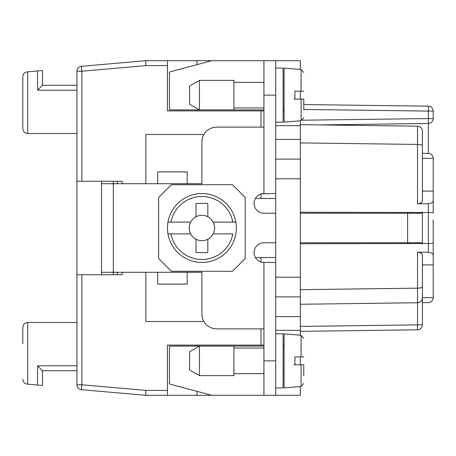 <?xml version="1.0" encoding="UTF-8"?>
<svg xmlns="http://www.w3.org/2000/svg" width="456" height="456" viewBox="0 0 456 456"><rect width="100%" height="100%" fill="white"/><g stroke="black" fill="none" stroke-linecap="round" stroke-linejoin="round"><path stroke-width="0.68" d="M417.519 329.802A4.919 4.919 0 0 0 422.376 324.883A4.919 4.919 0 0 1 417.519 329.802L300.339 331.335L417.519 329.802L417.519 324.883L300.339 326.416M422.376 191.092L433.2 191.092L433.2 200.771C432.909 202.538 431.29 203.518 428.344 203.712L417.519 203.798C420.455 203.593 422.074 202.612 422.376 200.857L422.376 131.117A4.919 4.919 -44.6 0 0 417.519 126.198L417.519 144.432L300.339 142.899M417.519 126.198L300.339 124.665M76.927 90.214L37.563 90.214L42.482 85.295L76.927 85.295L76.927 71.227L81.852 71.227L145.823 65.63L145.823 60.688L145.823 65.613L145.823 60.688L81.419 66.325L145.823 60.688L211.761 60.688L169.444 72.031L169.444 109.902L263.921 109.902M300.339 386.506L300.339 395.312L263.921 395.312L275.732 395.312L275.732 60.688L300.339 60.688L300.339 69.494M201.917 272.289L187.16 272.289L201.917 272.289L201.917 314.116A14.763 14.763 0 0 0 216.68 328.879L263.921 328.879M101.534 274.746L101.534 183.711L101.534 272.289L157.633 272.289L145.823 272.289L145.823 321.497L203.895 321.497M319.132 124.91L428.344 123.479A4.919 4.919 0 0 0 433.2 118.56L433.2 111.082A4.919 4.919 0 0 0 428.344 106.162L428.344 111.082L433.2 111.082M275.732 330.355L300.339 330.355L300.339 120.783M275.732 193.555L261.698 193.811L263.921 193.555L263.921 60.688L211.761 60.688M283.113 345.118L284.099 345.118M300.339 330.355L300.339 335.217M417.519 252.202C420.455 252.407 422.074 253.388 422.376 255.143L422.376 286.875A4.919 1.271 180 0 1 417.519 288.152L417.519 252.202L428.344 252.288C431.29 252.481 432.909 253.462 433.2 255.229L433.2 264.907L422.376 264.907M422.376 302.676L428.344 302.596A4.919 4.919 0 0 0 433.2 297.677L433.2 220.066M428.344 252.288L428.344 243.51L300.339 243.749M275.732 159.11L300.339 159.11L275.732 159.11M283.113 110.882L284.099 110.882L283.113 110.882M263.921 110.882L167.472 110.882L167.472 60.688L145.823 60.688M303.781 104.532L428.344 106.162L303.781 104.532M433.2 235.934L433.2 242.86C432.909 243.247 431.29 243.464 428.344 243.51L428.344 212.49L422.376 212.485L422.376 243.515M122.202 272.289L122.202 274.746L81.852 274.746L81.852 384.773L81.419 389.675A4.919 4.919 0 0 1 76.927 384.773L81.852 384.773L145.823 390.37L145.823 395.312L196.998 395.312L196.998 391.356M196.998 346.098L196.998 345.118M122.202 183.711L122.202 181.254L81.852 181.254L81.852 71.227L81.419 66.325A4.919 4.919 0 0 0 76.927 71.227L76.927 384.773L76.927 370.705L42.482 370.705L42.482 385.468L27.292 384.14C24.538 383.656 23.039 382.02 22.8 379.238C23.039 382.02 24.538 383.656 27.292 384.14L27.719 384.174L27.292 384.14M422.376 153.324L428.344 153.404L422.376 153.324M275.732 257.526L255.4 257.526M300.339 91.2L300.339 99.072M300.339 356.928L300.339 364.8M275.732 242.763L263.921 242.763A9.844 9.844 0 0 0 254.083 252.607A9.844 9.844 0 0 0 263.921 262.445L275.732 262.445M300.339 289.685L417.519 288.152L417.519 324.883L422.376 324.883L422.376 323.959M428.344 203.712L428.344 212.49C431.29 212.536 432.909 212.752 433.2 213.14L433.2 158.346L422.376 158.346M260.969 328.879L260.969 345.118L263.921 345.118M260.969 345.118L167.472 345.118L167.472 395.312L145.823 395.312L81.419 389.675L145.823 395.312M300.339 212.251L422.376 212.485M302.505 120.207L428.344 118.56L428.344 153.404A4.919 4.919 0 0 1 433.2 158.323L433.2 158.346M422.376 132.04L422.376 145.703A4.919 1.271 0 0 0 417.519 144.432L417.519 203.798M300.339 304.272L417.519 302.738A4.919 4.919 44.6 0 0 422.376 297.819L422.376 286.875M422.376 324.883L422.376 297.819M260.969 194.005L260.969 198.474L255.4 198.474M422.091 299.461L421.236 300.971M421.224 300.983L419.697 302.203M418.665 302.59L417.519 302.738M260.969 198.474L275.732 198.474M196.998 110.882L196.998 109.902M196.998 64.644L196.998 60.688M433.2 297.654L422.376 297.654M196.998 395.312L211.761 395.312L169.444 383.969L169.444 346.098L199.46 346.098L199.46 375.624L233.905 375.624L233.905 346.098L263.921 346.098M275.732 296.89L300.339 296.89M101.534 181.254L101.534 183.711L157.633 183.711L157.633 171.901L187.16 171.901L187.16 183.711L201.917 183.711L145.823 183.711L145.823 134.503L203.895 134.503M22.8 128.598L22.8 76.762L22.8 128.598C23.096 131.579 24.738 133.22 27.719 133.517L76.927 133.517L76.927 139.433M76.927 301.815L76.927 322.483L27.719 322.483C24.738 322.78 23.096 324.421 22.8 327.402L22.8 343.642M81.852 274.746L76.927 274.746M81.419 389.675A4.919 4.919 0 0 1 76.927 384.773M81.852 181.254L76.927 181.254M201.917 183.711L201.917 141.884A14.763 14.763 0 0 1 216.68 127.121L263.921 127.121M263.921 60.688L275.732 60.688M199.46 80.376L199.46 109.902L189.616 104.219L189.616 86.059L199.46 80.376L233.905 80.376L233.905 109.902M422.324 243.749L422.074 242.763L300.339 242.763M263.921 193.555A9.844 9.844 0 0 0 254.083 203.393A9.844 9.844 0 0 0 263.921 213.237L275.732 213.237M300.339 213.237L422.074 213.237L422.324 212.251M171.41 184.697L158.614 197.488L158.614 258.512L171.41 271.303L232.429 271.303L245.225 258.512L245.225 197.488L232.429 184.697L171.41 184.697M201.917 193.555A34.445 34.445 0 0 0 167.985 222.095L170.983 222.095L167.985 222.095A34.445 34.445 0 0 0 201.917 262.445A34.445 34.445 0 0 0 235.855 222.095A34.445 34.445 0 0 0 167.985 222.095M213.157 233.905L232.856 233.905A31.492 31.492 0 0 1 170.983 233.905L190.682 233.905A12.694 12.694 0 0 0 196.012 239.235L196.012 252.607L207.822 252.607L207.822 239.235A12.694 12.694 0 0 0 207.822 216.765L207.822 203.393L196.012 203.393L196.012 216.765A12.694 12.694 0 0 0 190.682 222.095L170.983 222.095A31.492 31.492 0 0 1 232.856 222.095L213.157 222.095M207.822 239.235A12.694 12.694 0 0 1 196.012 239.235M190.682 233.905A12.694 12.694 0 0 1 190.682 222.095M196.012 216.765A12.694 12.694 0 0 1 207.822 216.765M235.855 222.095L232.856 222.095L235.855 222.095M167.985 233.905L170.983 233.905L167.985 233.905A34.445 34.445 0 0 0 201.917 262.445M410.565 212.251L410.565 213.237M410.565 242.763L410.565 243.749M303.781 109.902L303.781 99.072L294.924 99.072L294.924 91.2L301.085 91.2L294.924 91.2M293.938 99.072L301.085 99.072L301.085 120.715L284.099 122.202L284.099 68.069L301.085 69.557L303.781 72.498M113.344 274.746L113.344 181.254M157.633 272.289L187.16 272.289L187.16 284.099L157.633 284.099L157.633 272.289M275.732 333.798L283.113 333.798L283.113 387.931L275.732 387.931M293.938 364.8L301.085 364.8L301.085 386.443L284.099 387.931L284.099 333.798L301.085 335.285L303.781 338.227M303.781 375.624L303.781 364.8L294.924 364.8L294.924 356.928L301.085 356.928L294.924 356.928M303.781 356.928L301.085 356.928L301.085 335.285M211.761 395.312L263.921 395.312L263.921 262.445M233.905 346.098L199.46 346.098L189.616 351.781L189.616 369.941L199.46 375.624M275.732 395.312L264.993 395.312M275.732 68.069L283.113 68.069L283.113 122.202L275.732 122.202M303.781 91.2L301.085 91.2L301.085 69.557M27.292 71.86C24.538 72.344 23.039 73.98 22.8 76.762C23.039 73.98 24.538 72.344 27.292 71.86L42.482 70.532L42.482 85.295M22.8 332.321L22.8 327.402M42.482 370.705L37.563 365.786L37.563 385.035M275.732 316.578L300.339 316.578M303.781 109.451L428.344 111.082L428.344 118.56L433.2 118.56M145.823 65.613L167.472 65.613M260.969 257.526L260.969 261.995M275.732 139.422L300.339 139.422M275.732 125.645L300.339 125.645M275.732 178.792L300.339 178.792M275.732 277.208L300.339 277.208M145.823 390.387L167.472 390.387M260.969 110.882L260.969 127.121M407.613 242.763L407.613 213.237M263.921 360.861L275.732 360.861M263.921 95.139L275.732 95.139M37.563 90.214L37.563 70.965M27.719 133.517L27.719 71.826M27.719 322.483L27.719 384.174M76.927 365.786L37.563 365.786M117.283 272.289L117.283 274.746M117.283 181.254L117.283 183.711M301.085 386.443L303.781 383.502L301.085 386.443M233.905 107.929L263.921 107.929M283.113 373.658L284.099 373.658M233.905 373.658L263.921 373.658M283.113 107.929L284.099 107.929M301.085 120.715L303.781 117.773M283.113 82.342L284.099 82.342M283.113 348.07L284.099 348.07M233.905 82.342L263.921 82.342M233.905 348.07L263.921 348.07"/></g></svg>
